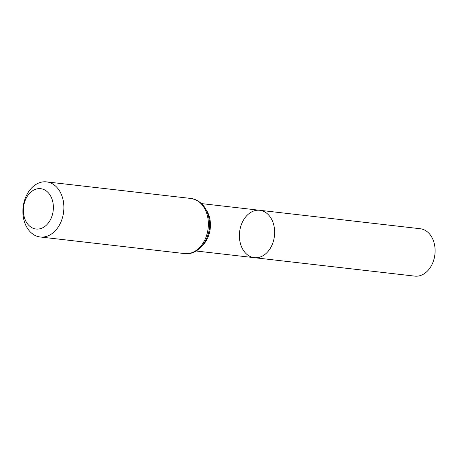 <?xml version="1.0" encoding="UTF-8"?>
<svg xmlns="http://www.w3.org/2000/svg" width="458" height="458" viewBox="0 0 458 458"><rect width="100%" height="100%" fill="white"/><g stroke="black" fill="none" stroke-linecap="round" stroke-linejoin="round"><path stroke-width="0.69" d="M254.293 257.682A23.856 17.53 -83.4 0 0 274.434 235.984A23.856 17.53 -83.4 0 0 259.738 210.285A23.856 17.53 96.6 0 1 273.082 242.208A23.856 17.53 96.6 0 1 254.293 257.682A23.856 17.53 96.6 0 1 239.603 231.983A23.856 17.53 96.6 0 1 259.738 210.285L420.209 228.731A23.856 17.53 -83.4 0 1 433.549 260.648A23.856 17.53 -83.4 0 1 414.759 276.122L196.139 251.001M24.698 201.858A20.301 14.919 96.6 0 1 50.557 195.904A20.301 14.919 96.6 0 1 39.869 228.805A20.301 14.919 96.6 0 1 24.698 201.858M24.703 199.871A27.738 20.387 96.6 0 1 46.55 181.878A27.738 20.387 96.6 0 1 63.633 211.756A27.738 20.387 96.6 0 1 40.218 236.986A27.738 20.387 96.6 0 1 24.703 199.871M206.192 209.873A23.856 17.53 96.6 0 1 202.047 245.935M191.043 198.48A27.738 20.387 96.6 0 1 208.127 228.365A27.738 20.387 96.6 0 1 184.706 253.595C198.846 255.65 211.361 238.057 209.386 221.243C207.743 208.276 201.629 200.684 191.043 198.48L46.55 181.878M201.589 203.604L259.738 210.285M40.218 236.986L184.706 253.595"/></g></svg>
